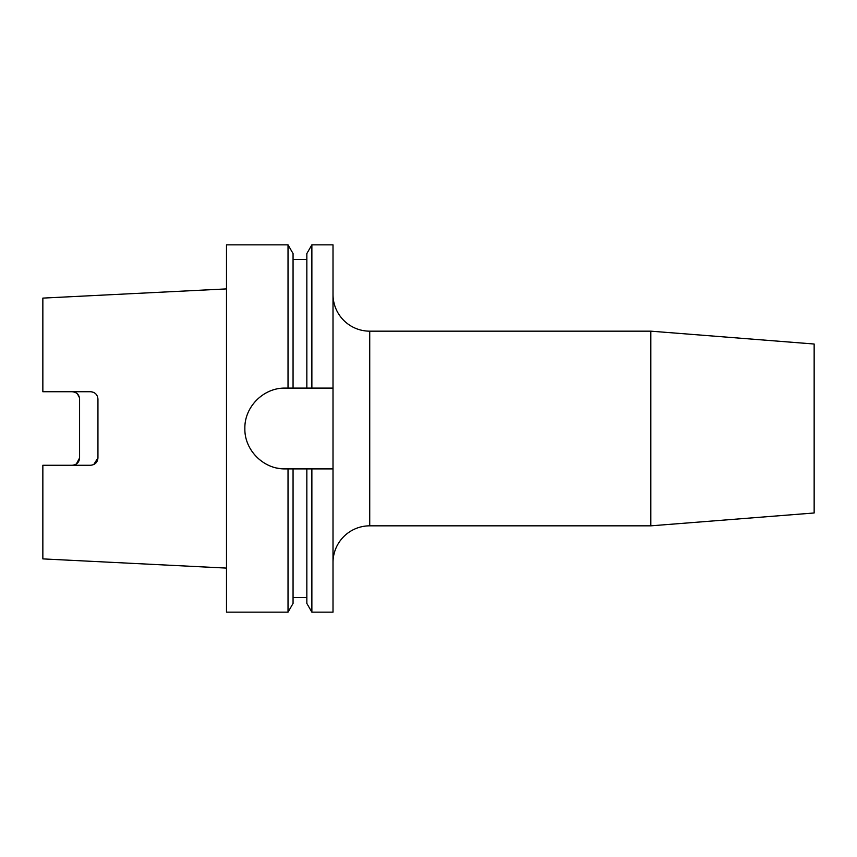 <?xml version="1.0" encoding="UTF-8"?>
<svg xmlns="http://www.w3.org/2000/svg" width="857" height="857" viewBox="0 0 857 857"><rect width="100%" height="100%" fill="white"/><g stroke="black" fill="none" stroke-linecap="round" stroke-linejoin="round"><path stroke-width="1.29" d="M650.817 331.166L814.15 344.021L814.15 512.979L650.817 525.834L650.817 331.166L369.731 331.166A36.733 36.733 0 0 1 333.009 294.444M369.731 331.166L369.731 525.834A36.733 36.733 0 0 0 333.009 562.556M311.873 468.897L333.009 468.897L333.009 612.144L311.873 612.144L311.873 468.897L285.263 468.897C263.602 469.411 244.374 450.161 244.856 428.532C244.374 406.85 263.506 387.632 285.263 388.103L288.027 388.103L288.027 244.856L226.494 244.856L226.494 612.144L288.027 612.144L288.027 468.897M306.838 597.447L293.062 597.447M293.062 468.897L293.062 603.414L288.027 612.144M288.027 388.103L306.838 388.103L306.838 253.586L311.873 244.856L311.873 388.103L333.009 388.103L333.009 244.856L311.873 244.856M226.494 568.095L42.85 558.893L42.85 465.265L90.596 465.265C95.106 464.783 97.559 462.341 97.944 457.917L97.944 399.083C97.548 394.649 95.095 392.206 90.596 391.735L42.85 391.735L42.85 298.107L226.494 288.905M76.38 463.98L79.583 457.917C79.23 462.298 76.787 464.74 72.234 465.265M79.583 457.917L79.583 399.083C79.23 394.702 76.776 392.249 72.234 391.735L74.559 392.11M94.741 393.02L93.467 392.313M92.063 391.885L90.596 391.735M93.734 464.558L97.944 457.917M79.444 397.669L77.473 393.941M293.062 388.103L293.062 253.586L288.027 244.856M306.838 388.103L311.873 388.103M311.873 612.144L306.838 603.414L306.838 468.897M333.009 468.897L333.009 388.103M285.263 388.103A40.397 40.397 0 0 0 281.257 388.296M277.368 468.126A40.397 40.397 0 0 0 285.263 468.897M650.817 525.834L369.731 525.834M306.838 259.553L293.062 259.553"/></g></svg>
